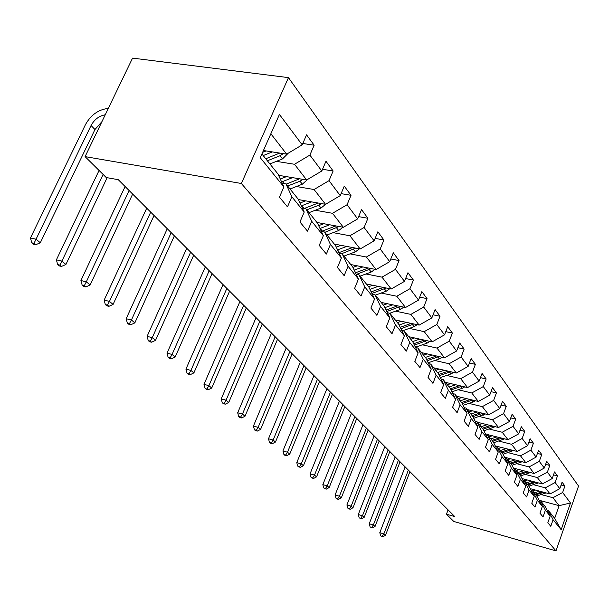 <?xml version="1.0" encoding="UTF-8"?>
<svg xmlns="http://www.w3.org/2000/svg" width="609" height="609" viewBox="0 0 609 609"><rect width="100%" height="100%" fill="white"/><g stroke="black" fill="none" stroke-linecap="round" stroke-linejoin="round"><path stroke-width="0.91" d="M241.377 183.492L85.085 156.62L132.549 58.114L288.468 77.625L578.55 486.043L555.987 550.886L241.377 183.492L288.468 77.625M261.908 153.978L277.978 173.984L283.893 186.91L279.447 197.133L287.478 206.877L291.856 196.76L304.211 212.039L299.948 221.996L307.507 231.169L311.709 221.295L323.349 235.691L319.245 245.412L326.371 254.052L330.413 244.422L341.39 257.995L337.439 267.488L344.169 275.649L348.059 266.247L358.435 279.074L354.636 288.346L360.992 296.058L364.745 286.869L374.565 299.019L370.896 308.078L376.918 315.386L380.541 306.403L389.851 317.913L386.304 326.767L392.021 333.702L395.523 324.924L404.361 335.848L400.928 344.511L406.355 351.096L409.743 342.502L418.147 352.885L414.82 361.365L419.982 367.623L423.263 359.219L431.256 369.1L428.043 377.397L432.953 383.365L436.135 375.129L443.748 384.545L440.634 392.676L445.316 398.355L448.399 390.293L455.661 399.276L452.639 407.238L457.108 412.666L460.099 404.757L467.034 413.336L464.096 421.146L468.367 426.323L471.275 418.581L477.913 426.78L475.05 434.43L479.138 439.386L481.963 431.789L488.311 439.637L485.533 447.143L489.438 451.886L492.194 444.433L498.269 451.947L495.566 459.315L499.311 463.86L501.991 456.544L507.815 463.746L505.181 470.985L508.774 475.34L511.385 468.161L516.972 475.073L514.407 482.176L517.856 486.355L520.398 479.306L525.765 485.944L523.26 492.917L526.572 496.936L529.054 490.009L534.215 496.388L531.771 503.24L534.961 507.107L537.374 500.301L542.337 506.437L539.955 513.174L543.022 516.889L545.382 510.197L550.163 516.105L547.834 522.728L550.78 526.305L553.086 519.721L561.171 529.708L570.481 502.981L559.115 505.668L552.949 497.713L541.317 494.592M283.893 186.91L260.256 157.693L279.424 114.446L302.201 144.843L306.548 134.855L314.153 145.201L302.795 143.48M570.481 502.981L562.632 492.506L564.908 486.02L562.084 482.176L559.793 488.707L555.149 482.518L557.479 475.918L554.548 471.937L552.196 478.575L547.377 472.142L549.767 465.436L546.715 461.295L544.309 468.047L539.3 461.363L541.744 454.535L538.577 450.226L536.11 457.1L530.903 450.15L533.408 443.2L530.112 438.716L527.584 445.712L522.157 438.472L524.73 431.4L521.289 426.734L518.701 433.859L513.044 426.315L515.686 419.106L512.108 414.242L509.444 421.497L503.552 413.633L506.254 406.294L502.524 401.217L499.783 408.609L493.64 400.402L496.419 392.927L492.521 387.621L489.705 395.157L483.28 386.578L486.142 378.958L482.062 373.416L479.176 381.097L472.455 372.122L475.393 364.349L471.13 358.556L468.161 366.39L461.12 356.996L464.149 349.071L459.688 343.004L456.621 350.99L449.252 341.147L452.373 333.054L447.691 326.69L444.532 334.843L436.798 324.521L440.018 316.261L435.1 309.585L431.842 317.906L423.712 307.058L427.038 298.631L421.877 291.604L418.512 300.108L409.964 288.704L413.397 280.087L407.961 272.703L404.483 281.388L395.485 269.376L399.04 260.568L393.307 252.788L389.707 261.664L380.222 248.997L383.898 239.992L377.854 231.778L374.124 240.859L364.106 227.484L367.92 218.273L361.533 209.595L357.666 218.89L347.069 204.738L351.02 195.306L344.268 186.126L340.248 195.634L329.02 180.645L333.131 170.992L325.967 161.256L321.796 171L309.874 155.089L314.153 145.201M448.072 509.87L446.458 514.202L454.771 516.577L118.275 179.693L106.217 177.531L85.085 156.62M304.211 212.039L298.341 199.326L285.964 183.918L282.233 183.286M276.364 161.362L294.505 164.27L306.677 179.982L278.595 175.323M285.964 183.918L291.856 196.76M309.874 155.089L294.505 164.27M321.796 171L306.677 179.982M323.349 235.691L317.525 223.198L305.855 208.674L302.376 208.057M296.4 186.521L314.069 189.513L325.541 204.312L298.463 199.592M305.855 208.674L311.709 221.295M329.02 180.645L314.069 189.513M340.248 195.634L325.541 204.312M341.39 257.995L335.62 245.724L324.605 232.014L321.354 231.412M315.287 210.242L332.506 213.302L343.339 227.279L316.931 222.46M324.605 232.014L330.413 244.422M347.069 204.738L332.506 213.302M357.666 218.89L343.339 227.279M358.435 279.074L352.725 267.008L342.311 254.044L339.259 253.458M333.131 232.653L349.924 235.767L360.163 248.982L334.295 244.072M342.311 254.044L348.059 266.247M364.106 227.484L349.924 235.767M374.124 240.859L360.163 248.982M374.565 299.019L368.909 287.151L359.051 274.887L356.181 274.309M350.008 253.862L366.39 257.021L376.088 269.536L350.746 264.542M359.051 274.887L364.745 286.869M380.222 248.997L366.39 257.021M389.707 261.664L376.088 269.536M389.851 317.913L384.256 306.251L374.908 294.619L372.206 294.056M365.994 273.959L381.995 277.148L391.191 289.016L366.352 283.969M374.908 294.619L380.541 306.403M395.485 269.376L381.995 277.148M404.483 281.388L391.191 289.016M404.361 335.848L398.819 324.376L389.943 313.331L387.393 312.79M381.165 293.028L396.794 296.248L405.533 307.515L381.173 302.414M389.943 313.331L395.523 324.924M409.964 288.704L396.794 296.248M418.512 300.108L405.533 307.515M418.147 352.885L412.666 341.611L404.231 331.106L401.818 330.58M395.576 311.153L410.854 314.389L419.159 325.107L395.271 319.961M404.231 331.106L409.743 342.502M423.712 307.058L410.854 314.389M431.842 317.906L419.159 325.107M431.256 369.1L425.843 358.008L417.812 348.013L415.528 347.495M409.286 328.396L424.229 331.639L432.139 341.847L408.7 336.67M417.812 348.013L423.263 359.219M436.798 324.521L424.229 331.639M444.532 334.843L432.139 341.847M443.748 384.545L438.396 373.629L430.738 364.106L428.576 363.611M422.341 344.816L436.965 348.074L444.501 357.795L421.497 352.603M430.738 364.106L436.135 375.129M449.252 341.147L436.965 348.074M456.621 350.99L444.501 357.795M455.661 399.276L450.371 388.534L443.07 379.445L441.015 378.965M434.796 360.475L449.107 363.733L456.301 373.02L433.715 367.813M443.07 379.445L448.399 390.293M461.12 356.996L449.107 363.733M468.161 366.39L456.301 373.02M467.034 413.336L461.812 402.77L454.832 394.092L452.875 393.62M446.679 375.433L460.693 378.684L467.567 387.552L445.392 382.338M454.832 394.092L460.099 404.757M472.455 372.122L460.693 378.684M479.176 381.097L467.567 387.552M477.913 426.78L472.744 416.381L466.075 408.076L464.21 407.627M458.029 389.722L471.769 392.972L478.339 401.453L456.56 396.238M466.075 408.076L471.275 418.581M483.28 386.578L471.769 392.972M489.705 395.157L478.339 401.453M488.311 439.637L483.203 429.398L476.817 421.451L475.043 421.017M468.892 403.394L482.358 406.637L488.646 414.752L467.248 409.545M476.817 421.451L481.963 431.789M493.64 400.402L482.358 406.637M499.783 408.609L488.646 414.752M498.269 451.947L493.221 441.868L487.109 434.255L485.419 433.836M479.291 416.48L492.498 419.723L498.527 427.495L477.494 422.288M487.109 434.255L492.194 444.433M503.552 413.633L492.498 419.723M509.444 421.497L498.527 427.495M507.815 463.746L502.828 453.827L496.967 446.526L495.353 446.115M489.263 429.033L502.212 432.253L507.997 439.713L487.314 434.521M496.967 446.526L501.991 456.544M513.044 426.315L502.212 432.253M518.701 433.859L507.997 439.713M516.972 475.073L512.047 465.299L506.422 458.295L504.876 457.892M498.824 441.068L511.53 444.281L517.079 451.436L495.224 445.872M506.422 458.295L511.385 468.161M522.157 438.472L511.53 444.281M527.584 445.712L517.079 451.436M525.765 485.944L520.901 476.314L515.496 469.585L514.011 469.196M508.005 452.624L520.482 455.821L525.811 462.695L504.526 457.207M515.496 469.585L520.398 479.306M530.903 450.15L520.482 455.821M536.11 457.1L525.811 462.695M534.215 496.388L529.411 486.903L524.212 480.44L522.796 480.059M516.82 463.731L529.076 466.913L534.2 473.52L513.463 468.1M524.212 480.44L529.054 490.009M539.3 461.363L529.076 466.913M544.309 468.047L534.2 473.52M542.337 506.437L537.587 497.089L532.593 490.869L531.231 490.504M525.301 474.411L537.336 477.57L542.269 483.934L522.05 478.583M532.593 490.869L537.374 500.301M547.377 472.142L537.336 477.57M552.196 478.575L542.269 483.934M550.163 516.105L545.466 506.886L540.655 500.902L539.346 500.545M533.461 484.688L545.291 487.832L550.034 493.952L530.31 488.677M540.655 500.902L545.382 510.197M555.149 482.518L545.291 487.832M559.793 488.707L550.034 493.952M561.171 529.708L554.67 518.343L548.42 510.563L547.164 510.22M539.209 500.278L559.115 505.668L554.67 518.343M548.42 510.563L553.086 519.721M562.632 492.506L552.949 497.713M446.458 514.202L453.789 521.456L555.987 550.886M263.438 150.514L286.664 154.153L270.86 133.767M302.201 144.843L286.664 154.153M564.908 486.02L561.087 485.015M557.479 475.918L553.505 474.883M549.767 465.436L545.618 464.37M541.744 454.535L537.427 453.439M533.408 443.2L528.901 442.073M524.73 431.4L520.017 430.236M515.686 419.106L510.761 417.911M506.254 406.294L501.1 405.061M496.419 392.927L491.014 391.656M486.142 378.958L480.471 377.649M475.393 364.349L469.44 363.01M464.149 349.071L457.892 347.686M452.373 333.054L445.773 331.639M440.018 316.261L433.06 314.8M427.038 298.631L419.692 297.123M413.397 280.087L405.624 278.549M399.04 260.568L390.795 258.992M383.898 239.992L375.144 238.378M367.92 218.273L358.61 216.621M351.02 195.306L341.093 193.632M333.131 170.992L322.526 169.287M535.456 490.055L532.647 490.938M539.688 491.189L534.23 492.902M546.113 492.909L536.735 496.023M542.254 491.874L535.182 494.089M535.783 494.843L543.875 492.308M408.357 470.11L383.853 533.895L385.505 535.288L409.918 471.671M381.303 536.27L382.924 536.757L381.303 536.27M382.269 536.202L383.853 533.895L379.795 532.669L405.13 466.875M379.795 532.669L380.64 535.714M382.924 536.757L385.505 535.288M527.47 480.021L524.608 480.927M531.771 481.156L526.206 482.914M538.425 482.914L528.81 486.157M534.443 481.864L527.196 484.155M527.82 484.931L536.126 482.305M398.431 460.176L373.355 524.988L375.06 526.442L400.052 461.789M370.782 527.432L372.426 527.927L370.782 527.432M371.741 527.348L373.355 524.988L369.237 523.763L395.165 456.902M369.237 523.763L370.097 526.854M372.426 527.927L375.06 526.442M519.18 469.592L516.249 470.529M523.55 470.734L517.871 472.546M530.447 472.538L520.581 475.911M526.336 471.465L518.906 473.832M519.553 474.639L528.087 471.922M388.146 449.876L362.454 515.762L364.228 517.262L389.821 451.551M359.873 518.274L361.54 518.769L359.873 518.274M360.825 518.168L362.454 515.762L358.282 514.521L384.842 446.564M358.282 514.521L359.158 517.673M361.54 518.769L364.228 517.262M510.563 458.76L507.571 459.726M515.001 459.909L509.215 461.767M522.149 461.751L512.024 465.268M517.909 460.655L510.289 463.106M510.959 463.944L519.728 461.127M377.473 439.188L351.149 506.178L352.992 507.739L379.209 440.931M348.546 508.766L350.236 509.261L347.808 508.142L348.546 508.766M349.497 508.644L351.149 506.178L346.909 504.93L374.132 435.846M346.909 504.93L347.808 508.142M350.236 509.261L352.992 507.739M501.603 447.493L498.543 448.483M506.117 448.643L500.202 450.561M513.532 450.531L503.034 454.23M509.147 449.419L501.321 451.947M502.022 452.822L511.035 449.899M366.39 428.097L339.403 496.221L341.314 497.842L368.194 429.901M336.785 498.893L338.497 499.388L336.016 498.246L336.785 498.893M337.729 498.748L339.403 496.221L335.102 494.972L363.01 424.709M335.102 494.972L336.016 498.246M338.497 499.388L341.314 497.842M492.278 435.762L489.141 436.79M496.86 436.919L490.831 438.891M504.556 438.853L493.663 442.751M500.027 437.711L491.988 440.337M492.727 441.243L501.999 438.206M354.88 416.571L327.193 485.875L329.18 487.558L356.76 418.452M324.559 488.624L326.295 489.134L325.503 488.456L323.76 487.954L324.559 488.624M325.503 488.456L327.193 485.875L322.831 484.619L351.462 413.146M322.831 484.619L323.76 487.954M326.295 489.134L329.18 487.558M482.556 423.544L479.352 424.602M487.223 424.701L481.064 426.734M495.216 426.681L483.904 430.791M490.534 425.516L482.275 428.241M483.036 429.193L492.582 426.026M342.913 404.589L314.488 475.111L316.558 476.862L344.861 406.546M311.838 477.951L313.605 478.453L311.009 477.25L311.838 477.951M312.775 477.76L314.488 475.111L310.065 473.848L339.449 401.125M310.065 473.848L311.009 477.25M313.605 478.453L316.558 476.862M472.424 410.801L469.143 411.897M477.174 411.958L470.879 414.059M485.48 413.983L473.718 418.337M480.638 412.803L472.142 415.627M472.873 416.64L482.762 413.321M330.459 392.127L301.265 463.906L303.419 465.733L332.491 394.152M298.6 466.837L300.397 467.347L297.732 466.106L298.6 466.837M299.529 466.616L301.265 463.906L296.773 462.634L326.957 388.618M296.773 462.634L297.732 466.106M300.397 467.347L303.419 465.733M461.858 397.502L458.486 398.636M466.692 398.667L460.252 400.829M475.324 400.73L473.109 401.978L463.084 405.343M470.315 399.534L461.569 402.473M462.201 403.569L472.523 400.06M317.495 379.141L287.486 452.228L289.732 454.131L319.611 381.257M284.814 455.258L286.633 455.768L285.728 455.014L283.908 454.504L284.814 455.258M285.728 455.014L287.486 452.228L282.926 450.957L313.947 375.593M282.926 450.957L283.908 454.504M286.633 455.768L289.732 454.131M450.812 383.617L447.364 384.789M455.738 384.774L449.145 387.012M464.72 386.882L462.353 388.26L451.969 391.777M459.536 385.664L450.477 388.748M451.056 389.92L461.828 386.205M303.982 365.613L273.121 440.056L275.466 442.043L306.182 367.821M270.434 443.185L272.284 443.702L271.34 442.91L269.49 442.393L270.434 443.185M271.34 442.91L273.121 440.056L268.493 438.777L300.389 362.02M268.493 438.777L269.49 442.393M272.284 443.702L275.466 442.043M439.272 369.092L435.724 370.31M444.281 370.249L437.536 372.563M453.636 372.404L451.102 373.918L440.345 377.595M448.277 371.17L438.784 374.421M439.386 375.654L450.652 371.718M289.884 351.5L258.125 427.351L260.568 429.421L292.183 353.806M255.422 430.586L257.303 431.103L256.32 430.274L254.44 429.764L255.422 430.586M256.32 430.274L258.125 427.351L253.42 426.064L286.253 347.868M253.42 426.064L254.44 429.764M257.303 431.103L260.568 429.421M427.191 353.89L423.552 355.154M432.291 355.039L425.386 357.437M442.043 357.239L439.333 358.907L428.165 362.766M436.493 355.991L426.544 359.439M427.175 360.734L438.96 356.547M275.169 336.769L242.451 414.067L245.008 416.236L277.567 339.175M239.748 417.424L241.651 417.941L240.631 417.081L238.72 416.564L239.748 417.424M240.631 417.081L242.451 414.067L237.677 412.788L271.492 333.093M237.677 412.788L238.72 416.564M241.651 417.941L245.008 416.236M414.531 337.957L410.793 339.274M419.73 339.106L412.651 341.596M429.901 341.352L427 343.187L415.399 347.237M424.161 340.081L413.709 343.75M414.364 345.105L426.711 340.644M259.792 321.369L226.068 400.182L228.74 402.45L262.296 323.881M223.358 403.668L225.292 404.178L222.277 402.762L223.358 403.668M224.219 403.28L226.068 400.182L221.219 398.903L256.069 317.647M221.219 398.903L222.277 402.762M225.292 404.178L228.74 402.45M401.262 321.248L397.411 322.618M406.561 322.389L399.139 325.031M417.173 324.673L414.074 326.698L402.618 330.756M400.92 328.723L413.869 323.965M411.227 323.394L400.235 327.299M243.699 305.261L208.91 385.649L211.719 388.024L246.325 307.895M206.2 389.265L208.164 389.775L205.073 388.314L206.2 389.265M207.037 388.831L208.91 385.649L203.985 384.363L239.938 301.501M203.985 384.363L205.073 388.314M208.164 389.775L211.719 388.024M387.324 303.701L383.358 305.132M392.721 304.835L384.926 307.644M403.813 307.157L400.501 309.387L389.661 313.27M386.791 311.526L400.387 306.441M397.654 305.87L386.068 310.034M226.852 288.4L190.937 370.417L193.875 372.906L229.608 291.155M188.219 374.17L190.221 374.687L189.041 373.69L187.039 373.18L188.219 374.17M189.041 373.69L190.937 370.417L185.928 369.138L223.054 284.593M185.928 369.138L187.039 373.18M190.221 374.687L193.875 372.906M372.67 285.248L368.582 286.74M378.181 286.375L369.967 289.366M389.775 288.727L386.228 291.193L375.334 295.144M383.396 287.433L371.17 291.886M371.916 293.462L386.22 288.011M209.191 270.716L172.073 354.43L175.156 357.049L212.077 273.608M169.363 358.336L171.395 358.853L170.155 357.81L168.122 357.293L169.363 358.336M170.155 357.81L172.073 354.43L166.988 353.151L205.347 266.871M166.988 353.151L168.122 357.293M171.395 358.853L175.156 357.049M357.247 265.821L352.923 267.42M362.865 266.932L354.202 270.137M374.999 269.323L371.208 272.04L360.064 276.143M368.384 268.021L355.458 272.786M356.478 274.37L371.315 268.592M190.655 252.164L152.265 337.645L155.508 340.393L193.692 255.201M149.555 341.71L151.618 342.22L150.316 341.124L148.253 340.614L149.555 341.71M150.316 341.124L152.265 337.645L147.089 336.374L186.773 248.266M147.089 336.374L148.253 340.614M151.618 342.22L155.508 340.393M340.987 245.343L336.267 247.102M346.727 246.432L337.569 249.865M359.432 248.845L355.382 251.86L343.971 256.115M352.565 247.543L338.886 252.666M341.291 253.854L355.61 248.122M171.182 232.668L131.43 319.991L134.84 322.877L174.372 235.858M128.727 324.224L130.828 324.734L129.458 323.585L127.357 323.075L128.727 324.224M129.458 323.585L131.43 319.991L126.17 318.728L167.254 228.733M126.17 318.728L127.357 323.075M130.828 324.734L134.84 322.877M323.828 223.716L318.674 225.657M329.682 224.782L319.984 228.474M343.012 227.218L338.68 230.552L326.995 234.983M335.871 225.916L321.407 231.42M324.856 232.326L339.038 226.495M150.697 212.153L109.483 301.394L113.076 304.439L154.047 215.51M106.803 305.817L108.935 306.327L107.496 305.109L105.357 304.607L106.803 305.817M107.496 305.109L109.483 301.394L104.139 300.146L146.723 208.179M104.139 300.146L105.357 304.607M108.935 306.327L113.076 304.439M305.688 200.848L300.039 202.995M311.663 201.891L301.364 205.872M325.754 204.19L321.019 208.034L309.045 212.648M318.233 203.041L304.409 208.423M306.791 209.839L318.804 205.21L321.522 203.612M129.108 190.548L86.349 281.792L90.14 285.004L132.648 194.088M83.684 286.413L85.854 286.915L84.331 285.629L82.162 285.134L83.684 286.413M84.331 285.629L86.349 281.792L80.913 280.551L125.096 186.529M80.913 280.551L82.162 285.134M85.854 286.915L90.14 285.004M286.474 176.633L280.277 179M292.586 177.645L281.617 181.939M307.682 179.381L302.33 184.2L290.044 189.003M299.552 178.802L286.139 184.139M287.654 186.027L299.978 181.2L302.985 179.366M103.134 174.478L61.912 261.086L65.917 264.481L107.131 177.691M59.279 265.92L61.486 266.415L59.872 265.06L57.665 264.572L59.279 265.92M59.872 265.06L61.912 261.086L56.386 259.86L99.069 170.451M56.386 259.86L57.665 264.572M61.486 266.415L65.917 264.481M266.103 150.933L262.639 152.319M272.345 151.907L263.187 155.577M288.27 153.194L282.507 158.919L269.901 163.935M279.752 153.072L265.752 158.766M267.366 160.776L280.011 155.737L283.33 153.635M101.954 121.61L94.966 129.527L40.308 242.778L36.068 239.185L34.013 243.311L31.767 242.824L33.472 244.255L35.71 244.742L34.013 243.311M105.25 114.766C99.077 115.908 94.349 119.493 91.068 125.507L36.068 239.185L30.45 237.982L85.458 124.624C90.848 114.918 98.475 109.513 108.318 108.402M30.45 237.982L31.767 242.824M35.71 244.742L40.308 242.778M544.865 493.48L543.959 492.331M537.077 483.546L536.11 482.313M528.993 473.239L527.988 471.96M520.588 462.528L519.546 461.188M511.849 451.383L510.761 449.998M502.76 439.789L501.626 438.343M493.282 427.708L492.102 426.201M483.409 415.117L482.183 413.549M473.109 401.978L471.823 400.341M462.353 388.26L461.005 386.548M451.102 373.918L449.693 372.122M428.333 362.713L427.838 362.096M439.333 358.907L437.863 357.034M415.772 347.115L414.683 345.767M427 343.187L425.463 341.215M402.587 330.748L400.95 328.715M414.074 326.698L412.453 324.635M388.276 312.973L387.035 311.443M400.501 309.387L398.796 307.218M373.203 294.261L372.411 293.287M386.228 291.193L384.439 288.91M355.801 272.665L354.826 271.454M371.208 272.04L369.328 269.642M339.517 252.438L337.744 250.246M355.382 251.86L353.395 249.325M322.321 231.093L320.159 228.413M335.247 226.183L334.904 225.741M338.68 230.552L336.579 227.88M303.998 208.347L301.858 205.682M317.396 203.406L316.924 202.812M321.019 208.034L318.804 205.21M284.06 183.598L282.469 181.619M298.479 179.297L297.877 178.521M302.33 184.2L299.978 181.2M278.42 153.712L277.658 152.745M282.507 158.919L280.011 155.737M94.966 129.527L91.068 125.507"/></g></svg>
